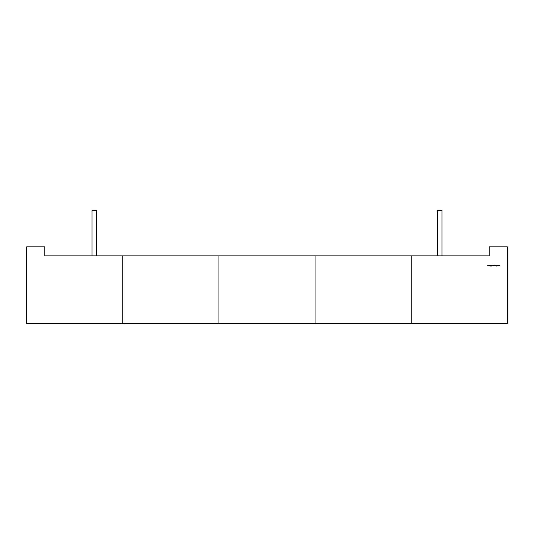 <?xml version="1.0" encoding="UTF-8"?>
<svg xmlns="http://www.w3.org/2000/svg" width="534" height="534" viewBox="0 0 534 534"><rect width="100%" height="100%" fill="white"/><g stroke="black" fill="none" stroke-linecap="round" stroke-linejoin="round"><path stroke-width="0.8" d="M96.52 255.893L96.52 210.55L91.988 210.55L91.988 255.893M442.012 255.893L442.012 210.55L437.479 210.55L437.479 255.893M489.197 265.578L488.65 265.578L489.197 265.578M490.993 265.491L491.42 265.451L491.193 266.059L490.993 265.491M492.375 265.839L492.221 265.311L492.375 265.839M493.389 265.852L493.383 265.104L493.389 265.852M494.778 265.411L494.844 266.059L494.284 265.578L494.778 265.411M496.073 265.311L495.866 265.852L495.672 265.311L495.879 265.785L496.073 265.311M498.696 265.311L498.923 265.839L498.696 265.458L498.115 265.839L498.696 265.311M489.164 255.893L315.06 255.893L315.06 323.45L507.3 323.45L507.3 246.821L489.164 246.821L489.164 255.893M499.51 265.311L499.744 265.839L499.517 265.458L498.936 265.839L499.51 265.311M497.875 265.311L498.109 265.839L497.882 265.458L497.294 265.839L497.875 265.311M496.86 265.311L496.927 266.039L496.466 266.039L496.82 265.712L496.44 265.311L496.86 265.665L496.86 265.311M496.293 265.311L496.36 265.839L496.293 265.311M495.265 265.852L495.258 265.104L495.265 265.852M494.11 265.311L493.977 265.852L494.11 265.311M493.803 265.311L493.863 265.839L493.803 265.311M492.895 265.311L492.962 266.059L492.502 265.585L492.895 265.311M491.981 265.445L491.994 266.039L491.761 265.365L491.534 266.039L491.981 265.445M490.9 265.311L490.546 266.039L490.212 265.311L490.9 265.311M489.845 265.572L489.311 265.725L489.785 265.578L489.558 265.305L489.845 265.572M488.45 265.311L488.517 265.839L487.729 265.598L488.156 265.311L488.283 265.785L488.45 265.311M315.06 255.893L122.82 255.893L122.82 323.45L315.06 323.45M122.82 323.45L26.7 323.45L26.7 246.821L44.836 246.821L44.836 255.893L122.82 255.893M218.94 255.893L218.94 323.45M411.18 255.893L411.18 323.45M495.058 265.578L495.472 265.578L495.058 265.578M494.778 265.578L494.351 265.578L494.778 265.578M493.176 265.578L493.596 265.578L493.176 265.578M488.71 265.578L489.131 265.578L488.71 265.578"/></g></svg>
